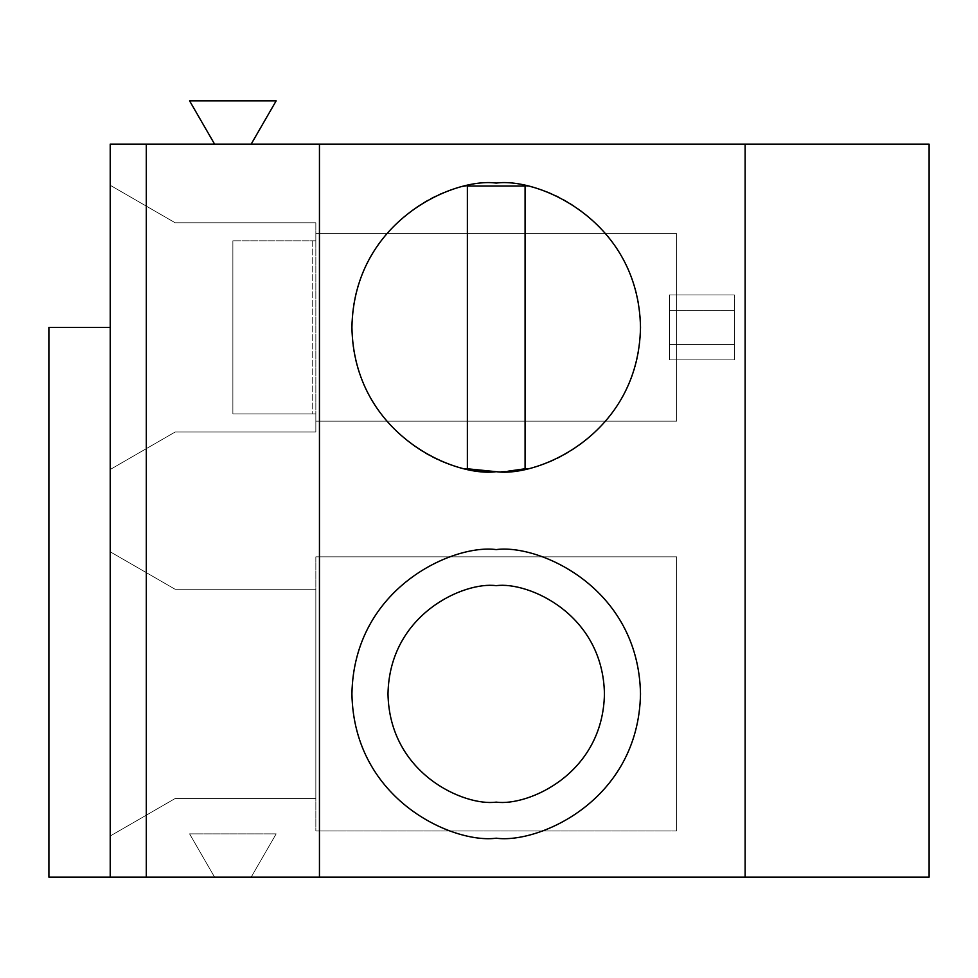 <?xml version="1.0" encoding="UTF-8"?>
<svg xmlns="http://www.w3.org/2000/svg" width="978" height="978" viewBox="0 0 978 978"><rect width="100%" height="100%" fill="white"/><g stroke="black" fill="none" stroke-linecap="round" stroke-linejoin="round"><path stroke-width="0.73" stroke-dasharray="4.89 3.67" d="M669.368 294.928L734.307 294.928L669.368 294.928L669.368 310.393L734.307 310.393L734.307 359.855L669.368 359.855L734.307 359.855L669.368 359.855L669.368 344.39L734.307 344.39L669.368 344.39L669.368 310.393L669.368 359.855L669.368 294.928L669.368 359.855L734.307 359.855L734.307 294.928L734.307 359.855L734.307 294.928L669.368 294.928L734.307 294.928L734.307 310.393L669.368 310.393L669.368 294.928M745.126 144.133L745.126 877.156L745.126 144.133M929.1 877.156L929.1 144.133L929.1 877.156L214.585 877.156L189.585 833.867L214.585 877.156L189.585 833.867L276.163 833.867L251.175 877.156L276.163 833.867L189.585 833.867L276.163 833.867L251.175 877.156L929.1 877.156M48.9 877.156L251.175 877.156L276.163 833.867L189.585 833.867L214.585 877.156L48.9 877.156L48.9 327.385L110.221 327.385L48.9 327.385L48.9 877.156M467.362 186.016C423.303 191.236 351.554 243.131 351.921 327.385C351.554 411.652 423.303 463.535 467.362 468.768L467.362 186.016L467.362 468.768C423.303 463.535 351.554 411.652 351.921 327.385C351.554 243.131 423.303 191.236 467.362 186.016M482.191 471.005L492.619 471.64M492.68 471.64L507.655 471.225M525.076 468.768L525.076 186.016L525.076 468.768C569.123 463.535 640.871 411.652 640.504 327.385C640.871 243.131 569.123 191.236 525.076 186.016C569.123 191.236 640.871 243.131 640.504 327.385C640.871 411.652 569.123 463.535 525.076 468.768M507.374 471.249L501.592 471.579M501.531 471.592L496.298 471.689M676.58 830.982L315.845 830.982L676.58 830.982L676.58 556.824L676.58 830.982L315.845 830.982L315.845 556.824L676.58 556.824L315.845 556.824L676.58 556.824L676.58 830.982L676.58 556.824L315.845 556.824L315.845 830.982L315.845 556.824L315.845 830.982L676.58 830.982M496.213 838.195C454.012 843.99 353.889 800.701 351.921 693.903C353.889 587.093 454.012 543.805 496.213 549.599C538.426 543.805 638.536 587.093 640.504 693.903C638.536 800.701 538.426 843.99 496.213 838.195C538.426 843.99 638.536 800.701 640.504 693.903C638.536 587.093 538.426 543.805 496.213 549.599C454.012 543.805 353.889 587.093 351.921 693.903C353.889 800.701 454.012 843.99 496.213 838.195M496.213 802.119C464.562 806.471 389.464 774.001 387.997 693.903C389.464 613.793 464.562 581.323 496.213 585.675C527.875 581.323 602.961 613.793 604.441 693.903C602.961 774.001 527.875 806.471 496.213 802.119C527.875 806.471 602.961 774.001 604.441 693.903C602.961 613.793 527.875 581.323 496.213 585.675C464.562 581.323 389.464 613.793 387.997 693.903C389.464 774.001 464.562 806.471 496.213 802.119M315.845 798.513L315.845 589.282L315.845 798.513L175.16 798.513L110.221 836.007L110.221 551.8L175.16 589.282L110.221 551.8L175.16 589.282L315.845 589.282L175.16 589.282L315.845 589.282L315.845 798.513L175.16 798.513L110.221 836.007L175.16 798.513L315.845 798.513L315.845 589.282L175.16 589.282L110.221 551.8L110.221 469.489L175.16 432.007L315.845 432.007L315.845 222.776L175.16 222.776L110.221 185.282L110.221 877.156L110.221 836.007L175.16 798.513L315.845 798.513M175.16 222.776L315.845 222.776L175.16 222.776L110.221 185.282L175.16 222.776L315.845 222.776L315.845 240.808L232.874 240.808L315.845 240.808L315.845 233.595L315.845 421.176L676.58 421.176L676.58 233.595L315.845 233.595L676.58 233.595L676.58 421.176L315.845 421.176L676.58 421.176L676.58 233.595L315.845 233.595L676.58 233.595L676.58 421.176L315.845 421.176L315.845 413.963L312.239 413.963L312.239 240.808L315.845 240.808L232.874 240.808L312.239 240.808L312.239 413.963L232.874 413.963L232.874 240.808L232.874 413.963L315.845 413.963L315.845 432.007L175.16 432.007L315.845 432.007L175.16 432.007L110.221 469.489L175.16 432.007L110.221 469.489L110.221 185.282L175.16 222.776M315.845 222.776L315.845 432.007L315.845 222.776M315.845 413.963L232.874 413.963L315.845 413.963M232.874 240.808L232.874 413.963L232.874 240.808M110.221 144.133L110.221 877.156L110.221 144.133L214.585 144.133L189.585 100.844L276.163 100.844L251.175 144.133L929.1 144.133L110.221 144.133M319.451 877.156L319.451 144.133L319.451 877.156M251.175 144.133L276.163 100.844L189.585 100.844L214.585 144.133L251.175 144.133"/><path stroke-width="1.47" d="M745.126 877.156L929.1 877.156L929.1 144.133L110.221 144.133L110.221 877.156L48.9 877.156L48.9 327.385L110.221 327.385L48.9 327.385L48.9 877.156L110.221 877.156L110.221 144.133L146.297 144.133L146.297 877.156L110.221 877.156L146.297 877.156L146.297 144.133L319.451 144.133L319.451 877.156L146.297 877.156L319.451 877.156L319.451 144.133L745.126 144.133L745.126 877.156L319.451 877.156L745.126 877.156L745.126 144.133L929.1 144.133L929.1 877.156L745.126 877.156M496.298 471.689L496.213 471.689C538.426 477.484 638.536 434.195 640.504 327.385C638.536 220.588 538.426 177.299 496.213 183.094C454.012 177.299 353.889 220.588 351.921 327.385C353.889 434.195 454.012 477.484 496.213 471.689L467.362 468.768L467.362 186.016L467.362 468.768L482.191 471.005M508.144 471.188L509.171 471.103M509.232 471.103L525.076 468.768L525.076 186.016L467.362 186.016L525.076 186.016L525.076 468.768L507.937 471.213M496.213 838.195C538.426 843.99 638.536 800.701 640.504 693.903C638.536 587.093 538.426 543.805 496.213 549.599C454.012 543.805 353.889 587.093 351.921 693.903C353.889 800.701 454.012 843.99 496.213 838.195C454.012 843.99 353.889 800.701 351.921 693.903C353.889 587.093 454.012 543.805 496.213 549.599C538.426 543.805 638.536 587.093 640.504 693.903C638.536 800.701 538.426 843.99 496.213 838.195M496.213 802.119C464.562 806.471 389.464 774.001 387.997 693.903C389.464 613.793 464.562 581.323 496.213 585.675C527.875 581.323 602.961 613.793 604.441 693.903C602.961 774.001 527.875 806.471 496.213 802.119C527.875 806.471 602.961 774.001 604.441 693.903C602.961 613.793 527.875 581.323 496.213 585.675C464.562 581.323 389.464 613.793 387.997 693.903C389.464 774.001 464.562 806.471 496.213 802.119M496.213 471.689C454.012 477.484 353.889 434.195 351.921 327.385C353.889 220.588 454.012 177.299 496.213 183.094C538.426 177.299 638.536 220.588 640.504 327.385C638.536 434.195 538.426 477.484 496.213 471.689M276.163 100.844L251.175 144.133L276.163 100.844L189.585 100.844L276.163 100.844M214.585 144.133L189.585 100.844L214.585 144.133"/></g></svg>
